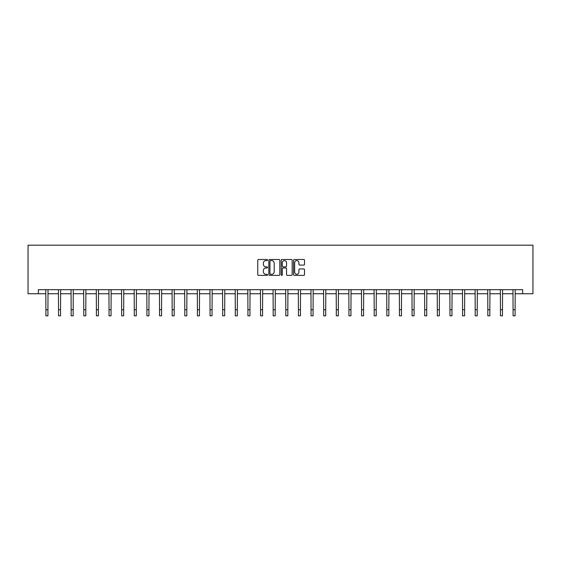 <?xml version="1.0" encoding="UTF-8"?>
<svg xmlns="http://www.w3.org/2000/svg" width="561" height="561" viewBox="0 0 561 561"><rect width="100%" height="100%" fill="white"/><g stroke="black" fill="none" stroke-linecap="round" stroke-linejoin="round"><path stroke-width="0.84" d="M267.548 260.052A0.554 0.554 0 0 0 266.994 259.498L258.551 259.498A0.792 0.792 0 0 0 257.758 260.29L257.758 274.588A0.792 0.792 0 0 0 258.551 275.388L266.994 275.388A0.554 0.554 0 0 0 267.548 274.827A0.554 0.554 0 0 0 266.994 274.273L265.9 274.273A2.546 2.546 0 0 1 263.361 271.727L263.361 270.542A2.546 2.546 0 0 1 265.9 267.997L266.994 267.997A0.554 0.554 0 0 0 267.548 267.443A0.554 0.554 0 0 0 266.994 266.882L265.9 266.882A2.546 2.546 0 0 1 263.361 264.343L263.361 263.151A2.546 2.546 0 0 1 265.9 260.606L266.994 260.606A0.554 0.554 0 0 0 267.548 260.052M303.718 265.094A0.792 0.792 0 0 0 304.511 264.301L304.511 260.29A0.792 0.792 0 0 0 303.718 259.498L294.343 259.498A0.792 0.792 0 0 0 293.55 260.29L293.55 274.588A0.792 0.792 0 0 0 294.343 275.388L303.718 275.388A0.792 0.792 0 0 0 304.511 274.588L304.511 269.743A0.792 0.792 0 0 0 303.718 268.95L299.707 268.95A0.792 0.792 0 0 0 298.915 269.743L298.915 272.148A2.125 2.125 0 0 1 296.79 274.273A2.125 2.125 0 0 1 294.658 272.148L294.658 262.73A2.125 2.125 0 0 1 296.79 260.606A2.125 2.125 0 0 1 298.915 262.73L298.915 264.301A0.792 0.792 0 0 0 299.707 265.094L303.718 265.094M38.33 293.747L38.33 289.7L522.67 289.7L522.67 293.747L532.95 293.747L532.95 245.185L28.05 245.185L28.05 293.747L45.897 293.747M279.806 260.29A0.792 0.792 0 0 0 279.013 259.498L269.638 259.498A0.792 0.792 0 0 0 268.838 260.29L268.838 274.588A0.792 0.792 0 0 0 269.638 275.388L279.013 275.388A0.792 0.792 0 0 0 279.806 274.588L279.806 260.29M281.987 259.498L291.362 259.498A0.792 0.792 0 0 1 292.162 260.29L292.162 274.588A0.792 0.792 0 0 1 291.362 275.388L287.351 275.388A0.792 0.792 0 0 1 286.559 274.588L286.559 268.789A0.792 0.792 0 0 0 285.766 267.997L283.102 267.997A0.792 0.792 0 0 0 282.309 268.789L282.309 274.827A0.554 0.554 0 0 1 281.748 275.388A0.554 0.554 0 0 1 281.194 274.827L281.194 260.29A0.792 0.792 0 0 1 281.987 259.498M47.923 293.747L58.526 293.747M60.546 293.747L71.149 293.747M73.175 293.747L83.778 293.747M85.798 293.747L96.401 293.747M98.427 293.747L109.03 293.747M111.05 293.747L121.66 293.747M123.679 293.747L134.282 293.747M136.309 293.747L146.912 293.747M148.931 293.747L159.534 293.747M161.561 293.747L172.164 293.747M174.183 293.747L184.786 293.747M186.813 293.747L197.416 293.747M199.443 293.747L210.045 293.747M212.065 293.747L222.668 293.747M224.695 293.747L235.297 293.747M237.317 293.747L247.92 293.747M249.947 293.747L260.549 293.747M262.569 293.747L273.172 293.747M275.199 293.747L285.801 293.747M287.828 293.747L298.431 293.747M300.451 293.747L311.053 293.747M313.08 293.747L323.683 293.747M325.703 293.747L336.305 293.747M338.332 293.747L348.935 293.747M350.955 293.747L361.557 293.747M363.584 293.747L374.187 293.747M376.214 293.747L386.817 293.747M388.836 293.747L399.439 293.747M401.466 293.747L412.069 293.747M414.088 293.747L424.691 293.747M426.718 293.747L437.321 293.747M439.34 293.747L449.95 293.747M451.97 293.747L462.573 293.747M464.599 293.747L475.202 293.747M477.222 293.747L487.825 293.747M489.851 293.747L500.454 293.747M502.474 293.747L513.077 293.747M515.103 293.747L522.67 293.747M270.507 260.606A0.554 0.554 0 0 0 269.953 261.167L269.953 273.719A0.554 0.554 0 0 0 270.507 274.273L271.664 274.273A2.546 2.546 0 0 0 274.203 271.727L274.203 263.151A2.546 2.546 0 0 0 271.664 260.606L270.507 260.606M286.559 262.772A2.125 2.125 0 0 0 284.434 260.648A2.125 2.125 0 0 0 282.309 262.772L282.309 266.089A0.792 0.792 0 0 0 283.102 266.882L285.766 266.882A0.792 0.792 0 0 0 286.559 266.089L286.559 262.772M45.792 289.7L45.897 309.749L47.923 309.749L48.022 289.7M45.897 309.749L45.897 315.815L47.923 315.815L47.923 309.749M58.421 289.7L58.526 309.749L60.546 309.749L60.651 289.7M58.526 309.749L58.526 315.815L60.546 315.815L60.546 309.749M71.051 289.7L71.149 309.749L73.175 309.749L73.274 289.7M71.149 309.749L71.149 315.815L73.175 315.815L73.175 309.749M83.673 289.7L83.778 309.749L85.798 309.749L85.903 289.7M83.778 309.749L83.778 315.815L85.798 315.815L85.798 309.749M96.303 289.7L96.401 309.749L98.427 309.749L98.533 289.7M96.401 309.749L96.401 315.815L98.427 315.815L98.427 309.749M108.925 289.7L109.03 309.749L111.05 309.749L111.155 289.7M109.03 309.749L109.03 315.815L111.05 315.815L111.05 309.749M121.555 289.7L121.66 309.749L123.679 309.749L123.785 289.7M121.66 309.749L121.66 315.815L123.679 315.815L123.679 309.749M134.177 289.7L134.282 309.749L136.309 309.749L136.407 289.7M134.282 309.749L134.282 315.815L136.309 315.815L136.309 309.749M146.807 289.7L146.912 309.749L148.931 309.749L149.037 289.7M146.912 309.749L146.912 315.815L148.931 315.815L148.931 309.749M159.436 289.7L159.534 309.749L161.561 309.749L161.659 289.7M159.534 309.749L159.534 315.815L161.561 315.815L161.561 309.749M172.059 289.7L172.164 309.749L174.183 309.749L174.289 289.7M172.164 309.749L172.164 315.815L174.183 315.815L174.183 309.749M184.688 289.7L184.786 309.749L186.813 309.749L186.918 289.7M184.786 309.749L184.786 315.815L186.813 315.815L186.813 309.749M197.311 289.7L197.416 309.749L199.443 309.749L199.541 289.7M197.416 309.749L197.416 315.815L199.443 315.815L199.443 309.749M209.94 289.7L210.045 309.749L212.065 309.749L212.17 289.7M210.045 309.749L210.045 315.815L212.065 315.815L212.065 309.749M222.563 289.7L222.668 309.749L224.695 309.749L224.793 289.7M222.668 309.749L222.668 315.815L224.695 315.815L224.695 309.749M235.192 289.7L235.297 309.749L237.317 309.749L237.422 289.7M235.297 309.749L235.297 315.815L237.317 315.815L237.317 309.749M247.822 289.7L247.92 309.749L249.947 309.749L250.045 289.7M247.92 309.749L247.92 315.815L249.947 315.815L249.947 309.749M260.444 289.7L260.549 309.749L262.569 309.749L262.674 289.7M260.549 309.749L260.549 315.815L262.569 315.815L262.569 309.749M273.074 289.7L273.172 309.749L275.199 309.749L275.304 289.7M273.172 309.749L273.172 315.815L275.199 315.815L275.199 309.749M285.696 289.7L285.801 309.749L287.828 309.749L287.926 289.7M285.801 309.749L285.801 315.815L287.828 315.815L287.828 309.749M298.326 289.7L298.431 309.749L300.451 309.749L300.556 289.7M298.431 309.749L298.431 315.815L300.451 315.815L300.451 309.749M310.955 289.7L311.053 309.749L313.08 309.749L313.178 289.7M311.053 309.749L311.053 315.815L313.08 315.815L313.08 309.749M323.578 289.7L323.683 309.749L325.703 309.749L325.808 289.7M323.683 309.749L323.683 315.815L325.703 315.815L325.703 309.749M336.207 289.7L336.305 309.749L338.332 309.749L338.437 289.7M336.305 309.749L336.305 315.815L338.332 315.815L338.332 309.749M348.83 289.7L348.935 309.749L350.955 309.749L351.06 289.7M348.935 309.749L348.935 315.815L350.955 315.815L350.955 309.749M361.459 289.7L361.557 309.749L363.584 309.749L363.689 289.7M361.557 309.749L361.557 315.815L363.584 315.815L363.584 309.749M374.082 289.7L374.187 309.749L376.214 309.749L376.312 289.7M374.187 309.749L374.187 315.815L376.214 315.815L376.214 309.749M386.711 289.7L386.817 309.749L388.836 309.749L388.941 289.7M386.817 309.749L386.817 315.815L388.836 315.815L388.836 309.749M399.341 289.7L399.439 309.749L401.466 309.749L401.564 289.7M399.439 309.749L399.439 315.815L401.466 315.815L401.466 309.749M411.963 289.7L412.069 309.749L414.088 309.749L414.193 289.7M412.069 309.749L412.069 315.815L414.088 315.815L414.088 309.749M424.593 289.7L424.691 309.749L426.718 309.749L426.823 289.7M424.691 309.749L424.691 315.815L426.718 315.815L426.718 309.749M437.215 289.7L437.321 309.749L439.34 309.749L439.445 289.7M437.321 309.749L437.321 315.815L439.34 315.815L439.34 309.749M449.845 289.7L449.95 309.749L451.97 309.749L452.075 289.7M449.95 309.749L449.95 315.815L451.97 315.815L451.97 309.749M462.467 289.7L462.573 309.749L464.599 309.749L464.697 289.7M462.573 309.749L462.573 315.815L464.599 315.815L464.599 309.749M475.097 289.7L475.202 309.749L477.222 309.749L477.327 289.7M475.202 309.749L475.202 315.815L477.222 315.815L477.222 309.749M487.726 289.7L487.825 309.749L489.851 309.749L489.949 289.7M487.825 309.749L487.825 315.815L489.851 315.815L489.851 309.749M500.349 289.7L500.454 309.749L502.474 309.749L502.579 289.7M500.454 309.749L500.454 315.815L502.474 315.815L502.474 309.749M512.978 289.7L513.077 309.749L515.103 309.749L515.208 289.7M513.077 309.749L513.077 315.815L515.103 315.815L515.103 309.749"/></g></svg>
